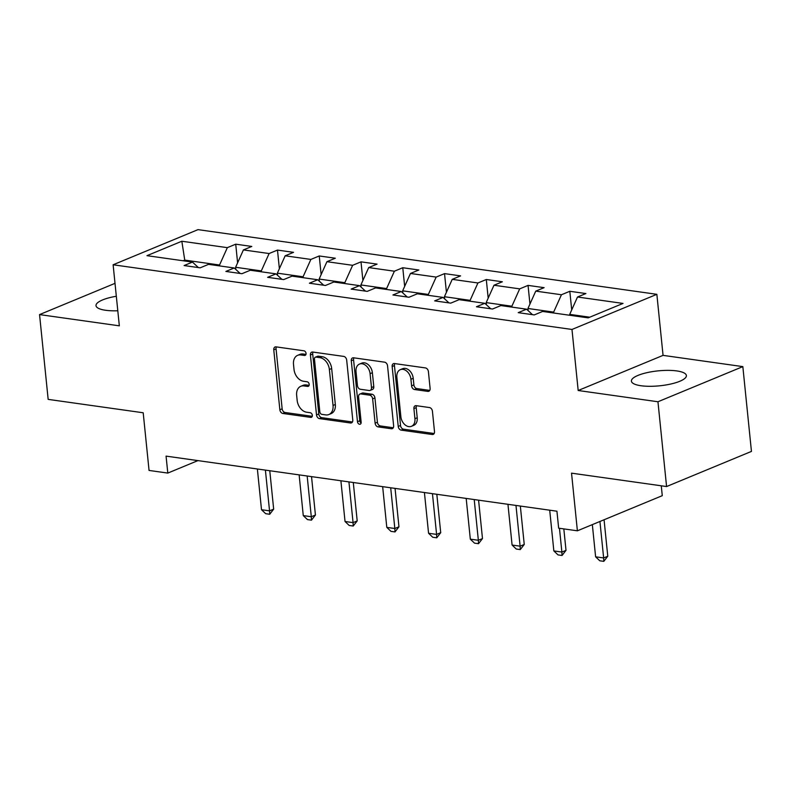 <?xml version="1.0" encoding="UTF-8"?>
<svg xmlns="http://www.w3.org/2000/svg" width="791" height="791" viewBox="0 0 791 791"><rect width="100%" height="100%" fill="white"/><g stroke="black" fill="none" stroke-linecap="round" stroke-linejoin="round"><path stroke-width="1.19" d="M306.048 353.389A2.432 1.74 -112.5 0 0 303.971 350.809L276.049 346.863A3.48 2.482 -112.5 0 0 275.06 346.982A3.48 2.482 -112.5 0 0 273.765 349.83L279.856 409.748A3.48 2.482 -112.5 0 0 282.822 413.456L310.734 417.391A2.432 1.74 -112.5 0 0 311.427 417.302A2.432 1.74 -112.5 0 0 312.336 415.315A2.432 1.74 -112.5 0 0 310.26 412.724L306.651 412.22A11.123 7.94 -112.5 0 1 297.159 400.375L296.655 395.381A11.123 7.94 -112.5 0 1 300.807 386.285A11.123 7.94 -112.5 0 1 303.981 385.919L307.59 386.423A2.432 1.74 -112.5 0 0 308.282 386.344A2.432 1.74 -112.5 0 0 309.192 384.357A2.432 1.74 -112.5 0 0 307.116 381.766L303.507 381.252A11.123 7.94 -112.5 0 1 294.015 369.417L293.51 364.424A11.123 7.94 -112.5 0 1 297.663 355.327A11.123 7.94 -112.5 0 1 300.837 354.951L304.446 355.466A2.432 1.74 -112.5 0 0 305.138 355.386A2.432 1.74 -112.5 0 0 306.048 353.389M676.799 370.93A27.626 7.505 -5.8 0 0 647.068 372.64A27.626 7.505 -5.8 0 0 631.416 381.133A27.626 7.505 -5.8 0 0 641.007 385.741A27.626 7.505 -5.8 0 0 670.738 384.03A27.626 7.505 -5.8 0 0 686.39 375.547A27.626 7.505 -5.8 0 0 676.799 370.93M116.326 296.259A27.626 7.505 -5.8 0 0 95.998 305.662A27.626 7.505 -5.8 0 0 105.589 310.27A27.626 7.505 -5.8 0 0 117.8 310.774M427.822 391.397A3.48 2.482 -112.5 0 0 428.821 391.278A3.48 2.482 -112.5 0 0 430.116 388.44L428.406 371.622A3.48 2.482 -112.5 0 0 425.439 367.924L394.432 363.553A3.48 2.482 -112.5 0 0 393.443 363.672A3.48 2.482 -112.5 0 0 392.148 366.51L398.229 426.438A3.48 2.482 -112.5 0 0 401.195 430.136L432.202 434.506A3.48 2.482 -112.5 0 0 433.201 434.397A3.48 2.482 -112.5 0 0 434.496 431.55L432.43 411.241A3.48 2.482 -112.5 0 0 429.464 407.543L416.195 405.674A3.48 2.482 -112.5 0 0 415.206 405.793A3.48 2.482 -112.5 0 0 413.911 408.631L414.929 418.706A9.304 6.635 -112.5 0 1 411.458 426.309A9.304 6.635 -112.5 0 1 400.869 416.719L396.864 377.267A9.304 6.635 -112.5 0 1 400.335 369.664A9.304 6.635 -112.5 0 1 410.925 379.255L411.587 385.83A3.48 2.482 -112.5 0 0 414.553 389.528L427.822 391.397L429.602 390.665M115.011 283.346L39.55 314.591L48.162 399.376L143.201 412.773L149.054 470.437L167.801 473.077L166.07 456.12L556.933 511.213L558.654 528.17L577.39 530.81L662.275 495.67L661.266 485.803M657.954 401.759L742.838 366.619L663.056 355.367L578.181 390.507L657.954 401.759L666.576 486.544L571.537 473.156L577.39 530.81M578.181 390.507L571.982 329.461L113.123 264.777L198.007 229.637L656.856 294.321L571.982 329.461M39.55 314.591L119.332 325.833L113.123 264.777M346.685 360.103A3.48 2.482 -112.5 0 0 343.719 356.405L312.712 352.035A3.48 2.482 -112.5 0 0 311.723 352.153A3.48 2.482 -112.5 0 0 310.418 354.991L316.509 414.919A3.48 2.482 -112.5 0 0 319.475 418.617L350.482 422.987A3.48 2.482 -112.5 0 0 351.471 422.869A3.48 2.482 -112.5 0 0 352.776 420.031L346.685 360.103M353.577 357.799L384.584 362.169A3.48 2.482 -112.5 0 1 387.55 365.867L393.631 425.795A3.48 2.482 -112.5 0 1 392.336 428.633A3.48 2.482 -112.5 0 1 391.347 428.752L378.068 426.883A3.48 2.482 -112.5 0 1 375.112 423.175L372.64 398.872A3.48 2.482 -112.5 0 0 369.674 395.174L360.874 393.938A3.48 2.482 -112.5 0 0 359.875 394.056A3.48 2.482 -112.5 0 0 358.58 396.894L361.151 422.196A2.432 1.74 -112.5 0 1 360.241 424.184A2.432 1.74 -112.5 0 1 357.473 421.682L351.283 360.755A3.48 2.482 -112.5 0 1 352.578 357.908A3.48 2.482 -112.5 0 1 353.577 357.799M742.838 366.619L751.45 451.404L666.576 486.544M569.817 291.286L561.442 294.746L535.744 291.128L544.119 287.657L528.052 285.393L519.687 288.863L493.98 285.235L502.354 281.774L486.297 279.51L477.922 282.97L452.225 279.352L460.589 275.881L444.532 273.617L436.157 277.087L410.46 273.468L418.835 269.998L402.767 267.734L394.393 271.204L368.695 267.576L377.07 264.115L361.003 261.851L352.638 265.311L326.93 261.692L335.305 258.222L319.248 255.958L310.873 259.428L285.165 255.8L293.54 252.339L277.483 250.075L269.108 253.535L243.41 249.916L251.785 246.446L235.718 244.182L227.343 247.652L181.831 241.235L146.968 255.671L192.48 262.088L184.105 265.558L200.163 267.823L208.537 264.352L234.235 267.981L225.87 271.442L241.927 273.706L250.302 270.235L276 273.864L267.625 277.325L283.692 279.589L292.067 276.128L317.764 279.747L309.39 283.218L325.457 285.482L333.822 282.011L359.529 285.64L351.155 289.101L367.212 291.365L375.587 287.904L401.284 291.523L392.919 294.994L408.977 297.258L417.351 293.787L443.049 297.406L434.674 300.877L450.741 303.141L459.116 299.67L484.814 303.299L476.439 306.76L492.506 309.024L500.881 305.563L526.579 309.182L518.204 312.653L534.271 314.917L542.636 311.446L588.148 317.863L623.021 303.428L577.509 297.011L585.884 293.55L569.817 291.286L571.715 309.924M528.17 310.655L527.953 308.49L553.651 312.109L553.74 313.009M553.651 312.109L561.442 294.746M527.953 308.49L535.744 291.128M526.579 309.182L532.501 314.67M486.406 304.772L486.188 302.607L511.886 306.226L511.975 307.126M511.886 306.226L519.687 288.863M486.188 302.607L493.98 285.235M484.814 303.299L490.736 308.777M444.641 298.879L444.423 296.714L470.121 300.343L470.21 301.242M470.121 300.343L477.922 282.97M444.423 296.714L452.225 279.352M443.049 297.406L448.972 302.894M402.876 292.996L402.659 290.831L428.356 294.45L428.455 295.35M428.356 294.45L436.157 277.087M402.659 290.831L410.46 273.468M401.284 291.523L407.217 297.001M361.121 287.113L360.894 284.948L386.601 288.567L386.69 289.466M386.601 288.567L394.393 271.204M360.894 284.948L368.695 267.576M359.529 285.64L365.452 291.118M319.356 281.22L319.139 279.055L344.836 282.684L344.925 283.574M344.836 282.684L352.638 265.311M319.139 279.055L326.93 261.692M317.764 279.747L323.687 285.235M277.592 275.337L277.374 273.172L303.072 276.791L303.161 277.69M303.072 276.791L310.873 259.428M277.374 273.172L285.165 255.8M276 273.864L281.922 279.342M235.827 269.444L235.609 267.279L261.307 270.908L261.406 271.807M261.307 270.908L269.108 253.535M235.609 267.279L243.41 249.916M234.235 267.981L240.157 273.459M184.837 261.01L184.748 260.11L219.542 265.015L219.641 265.914M219.542 265.015L227.343 247.652M183.146 260.773L184.748 260.11L181.831 241.235M192.48 262.088L198.403 267.576M663.056 355.367L656.856 294.321M167.801 473.077L197.918 460.609M589.75 317.201L569.708 314.373L569.807 315.273M569.708 314.373L577.509 297.011M237.607 262.83L235.718 244.182M279.371 268.713L277.483 250.075M321.136 274.596L319.248 255.958M362.901 280.489L361.003 261.851M404.666 286.372L402.767 267.734M446.421 292.255L444.532 273.617M488.185 298.148L486.297 279.51M529.95 304.031L528.052 285.393M305.959 354.408L303.131 354.002A11.123 7.94 -112.5 0 0 299.957 354.378L297.663 355.327M300.807 386.285L303.101 385.336A11.123 7.94 -112.5 0 1 306.275 384.97L309.103 385.365M276.405 346.913A3.48 2.482 -112.5 0 0 276.059 348.88L282.15 408.799A3.48 2.482 -112.5 0 0 285.116 412.507L312.257 416.323M313.058 352.084A3.48 2.482 -112.5 0 0 312.712 354.042L318.803 413.97A3.48 2.482 -112.5 0 0 321.769 417.668L352.43 421.989M316.074 357.107A2.432 1.74 -112.5 0 0 315.382 357.186A2.432 1.74 -112.5 0 0 314.472 359.173L319.811 411.775A2.432 1.74 -112.5 0 0 321.888 414.365L325.704 414.899A11.123 7.94 -112.5 0 0 328.878 414.533A11.123 7.94 -112.5 0 0 333.031 405.437L329.372 369.476A11.123 7.94 -112.5 0 0 319.88 357.641L316.074 357.107L318.368 356.158A2.432 1.74 -112.5 0 0 317.675 356.237L315.382 357.186M328.878 414.533L331.172 413.584A11.123 7.94 -112.5 0 0 335.325 404.488L333.031 405.437M318.368 356.158L322.184 356.692A11.123 7.94 -112.5 0 1 331.666 368.527L335.325 404.488M393.285 427.753L380.362 425.934L378.068 426.883M359.875 394.056L362.169 393.107A3.48 2.482 -112.5 0 1 363.168 392.989L371.968 394.225A3.48 2.482 -112.5 0 1 374.934 397.922L377.406 422.226A3.48 2.482 -112.5 0 0 380.362 425.934M353.923 357.848A3.48 2.482 -112.5 0 0 353.577 359.806L359.767 420.733A2.432 1.74 -112.5 0 0 361.111 423.037M370.079 373.659A9.304 6.635 -112.5 0 0 359.49 364.078A9.304 6.635 -112.5 0 0 356.019 371.681L357.433 385.573A3.48 2.482 -112.5 0 0 360.399 389.271L369.199 390.517A3.48 2.482 -112.5 0 0 370.188 390.398A3.48 2.482 -112.5 0 0 371.493 387.56L370.079 373.659L372.373 372.709A9.304 6.635 -112.5 0 0 361.784 363.128L359.49 364.078M370.188 390.398L372.482 389.449A3.48 2.482 -112.5 0 0 373.787 386.611L371.493 387.56M372.373 372.709L373.787 386.611M400.335 369.664L402.629 368.715A9.304 6.635 -112.5 0 1 413.218 378.306L413.881 384.881A3.48 2.482 -112.5 0 0 416.847 388.579L429.77 390.398M411.458 426.309L413.752 425.35A9.304 6.635 -112.5 0 0 417.223 417.757L414.929 418.706M416.541 405.724A3.48 2.482 -112.5 0 0 416.204 407.681L417.223 417.757M394.778 363.603A3.48 2.482 -112.5 0 0 394.442 365.561L400.523 425.489A3.48 2.482 -112.5 0 0 403.489 429.187L434.15 433.508M257.372 468.984L261.505 509.72L269.543 510.848L265.4 470.121M273.666 509.137L269.701 514.269L269.543 510.848L273.666 509.137L269.771 470.734M269.701 514.269L265.687 513.695L261.505 509.72M299.136 474.877L303.269 515.603L311.298 516.741L307.165 476.004M315.431 515.03L311.466 520.152L311.298 516.741L315.431 515.03L311.525 476.617M311.466 520.152L307.452 519.588L303.269 515.603M340.891 480.76L345.034 521.496L353.063 522.624L348.93 481.887M357.196 520.913L353.221 526.035L353.063 522.624L357.196 520.913L353.29 482.51M353.221 526.035L349.207 525.471L345.034 521.496M382.656 486.643L386.799 527.379L394.828 528.507L390.695 487.78M398.961 526.806L394.986 531.928L394.828 528.507L398.961 526.806L395.055 488.393M394.986 531.928L390.972 531.364L386.799 527.379M424.421 492.536L428.564 533.263L436.592 534.4L432.45 493.663M440.716 532.689L436.751 537.811L436.592 534.4L440.716 532.689L436.82 494.276M436.751 537.811L432.736 537.247L428.564 533.263M466.186 498.419L470.319 539.155L478.357 540.283L474.214 499.556M482.48 538.572L478.515 543.704L478.357 540.283L482.48 538.572L478.585 500.169M478.515 543.704L474.501 543.13L470.319 539.155M507.951 504.302L512.084 545.039L520.112 546.176L515.979 505.439M524.245 544.465L520.28 549.587L520.112 546.176L524.245 544.465L520.34 506.052M520.28 549.587L516.256 549.023L512.084 545.039M549.705 510.195L553.848 550.932L561.877 552.059L559.464 528.289M566.01 550.348L562.035 555.47L561.877 552.059L566.01 550.348L563.825 528.902M562.035 555.47L558.021 554.906L553.848 550.932M592.34 524.621L595.613 556.815L603.642 557.942L599.934 521.477M607.775 556.231L603.8 561.363L603.642 557.942L607.775 556.231L604.067 519.766M603.8 561.363L599.786 560.789L595.613 556.815M303.131 354.002L300.837 354.951M308.836 385.909L307.59 386.423M306.275 384.97L303.981 385.919M311.98 416.877L310.734 417.391M285.116 412.507L282.822 413.456M282.15 408.799L279.856 409.748M276.059 348.88L273.765 349.83M305.692 354.951L304.446 355.466M352.262 422.256L350.482 422.987M321.769 417.668L319.475 418.617M318.803 413.97L316.509 414.919M312.712 354.042L310.418 354.991M331.666 368.527L329.372 369.476M322.184 356.692L319.88 357.641M393.117 428.01L391.347 428.752M377.406 422.226L375.112 423.175M374.934 397.922L372.64 398.872M371.968 394.225L369.674 395.174M363.168 392.989L360.874 393.938M359.767 420.733L357.473 421.682M353.577 359.806L351.283 360.755M416.847 388.579L414.553 389.528M413.881 384.881L411.587 385.83M413.218 378.306L410.925 379.255M416.204 407.681L413.911 408.631M433.982 433.775L432.202 434.506M403.489 429.187L401.195 430.136M400.523 425.489L398.229 426.438M394.442 365.561L392.148 366.51"/></g></svg>
